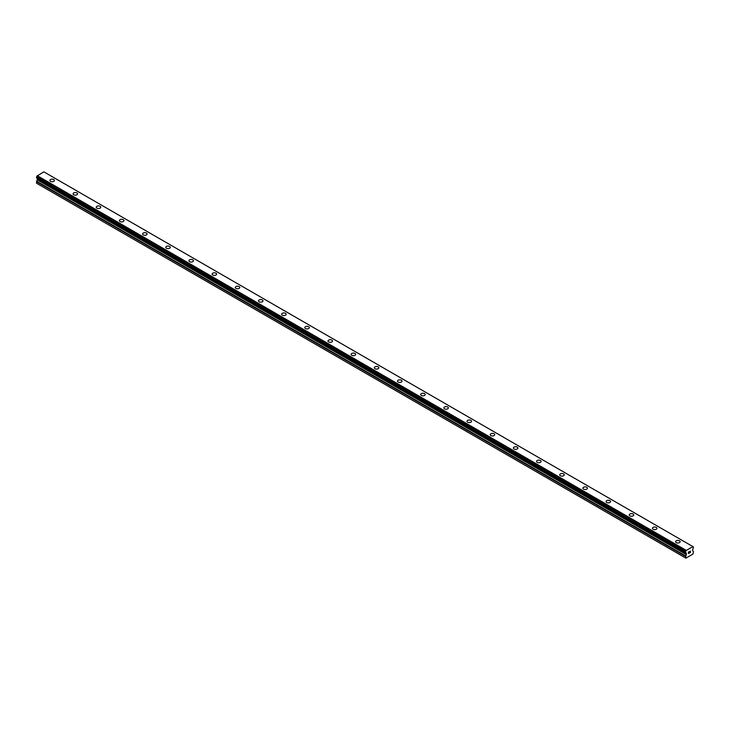 <?xml version="1.0" encoding="UTF-8"?>
<svg xmlns="http://www.w3.org/2000/svg" width="730" height="730" viewBox="0 0 730 730"><rect width="100%" height="100%" fill="white"/><g stroke="black" fill="none" stroke-linecap="round" stroke-linejoin="round"><path stroke-width="1.09" d="M49.886 180.456A2.254 1.305 180 0 1 51.282 179.261A2.254 1.305 180 0 1 53.737 179.534A2.254 1.305 180 0 1 54.394 180.465A2.254 1.305 180 0 1 53.007 181.661A2.254 1.305 180 0 1 50.552 181.378A2.254 1.305 180 0 1 49.886 180.456A2.254 1.305 180 0 1 51.282 179.261A2.254 1.305 180 0 1 53.737 179.543A2.254 1.305 180 0 1 54.394 180.456M73.064 193.842A2.254 1.305 180 0 1 74.451 192.638A2.254 1.305 180 0 1 76.915 192.921A2.254 1.305 180 0 1 77.572 193.842M76.915 192.921A2.254 1.305 180 0 1 77.572 193.833A2.254 1.305 180 0 1 76.175 195.038A2.254 1.305 180 0 1 73.721 194.755A2.254 1.305 180 0 1 73.064 193.833A2.254 1.305 180 0 1 74.451 192.638A2.254 1.305 180 0 1 76.915 192.921M96.241 207.22A2.254 1.305 180 0 1 97.628 206.015A2.254 1.305 180 0 1 100.083 206.298A2.254 1.305 180 0 1 100.749 207.22A2.254 1.305 180 0 1 99.353 208.415A2.254 1.305 180 0 1 96.898 208.141A2.254 1.305 180 0 1 96.241 207.22A2.254 1.305 180 0 1 97.628 206.015A2.254 1.305 180 0 1 100.083 206.298A2.254 1.305 180 0 1 100.749 207.22M119.41 220.597A2.254 1.305 180 0 1 120.806 219.392A2.254 1.305 180 0 1 123.261 219.675A2.254 1.305 180 0 1 123.918 220.597A2.254 1.305 180 0 1 122.531 221.801A2.254 1.305 180 0 1 120.076 221.518A2.254 1.305 180 0 1 119.41 220.597A2.254 1.305 180 0 1 120.806 219.401A2.254 1.305 180 0 1 123.261 219.684A2.254 1.305 180 0 1 123.918 220.597M142.587 233.974A2.254 1.305 180 0 1 143.983 232.779A2.254 1.305 180 0 1 146.438 233.062A2.254 1.305 180 0 1 147.095 233.983A2.254 1.305 180 0 1 145.708 235.179A2.254 1.305 180 0 1 143.244 234.896A2.254 1.305 180 0 1 142.587 233.974A2.254 1.305 180 0 1 143.983 232.779A2.254 1.305 180 0 1 146.438 233.062A2.254 1.305 180 0 1 147.095 233.974M165.765 247.36A2.254 1.305 180 0 1 167.152 246.156A2.254 1.305 180 0 1 169.606 246.439A2.254 1.305 180 0 1 170.272 247.36A2.254 1.305 180 0 1 168.876 248.556A2.254 1.305 180 0 1 166.422 248.273A2.254 1.305 180 0 1 165.765 247.36A2.254 1.305 180 0 1 167.152 246.156A2.254 1.305 180 0 1 169.606 246.439A2.254 1.305 180 0 1 170.272 247.36M188.933 260.738A2.254 1.305 180 0 1 190.329 259.533A2.254 1.305 180 0 1 192.784 259.816A2.254 1.305 180 0 1 193.441 260.738A2.254 1.305 180 0 1 192.054 261.942A2.254 1.305 180 0 1 189.599 261.659A2.254 1.305 180 0 1 188.933 260.738A2.254 1.305 180 0 1 190.329 259.542A2.254 1.305 180 0 1 192.784 259.816A2.254 1.305 180 0 1 193.441 260.738M212.111 274.115A2.254 1.305 180 0 1 213.507 272.91A2.254 1.305 180 0 1 215.961 273.193A2.254 1.305 180 0 1 216.618 274.124A2.254 1.305 180 0 1 215.231 275.32A2.254 1.305 180 0 1 212.768 275.037A2.254 1.305 180 0 1 212.111 274.115A2.254 1.305 180 0 1 213.507 272.92A2.254 1.305 180 0 1 215.961 273.202A2.254 1.305 180 0 1 216.618 274.115M235.288 287.492A2.254 1.305 180 0 1 236.675 286.297A2.254 1.305 180 0 1 239.13 286.58A2.254 1.305 180 0 1 239.796 287.501A2.254 1.305 180 0 1 238.4 288.697A2.254 1.305 180 0 1 235.945 288.414A2.254 1.305 180 0 1 235.288 287.492A2.254 1.305 180 0 1 236.675 286.297A2.254 1.305 180 0 1 239.13 286.58A2.254 1.305 180 0 1 239.796 287.492M258.466 300.879A2.254 1.305 180 0 1 259.853 299.674A2.254 1.305 180 0 1 262.307 299.957A2.254 1.305 180 0 1 262.964 300.879A2.254 1.305 180 0 1 261.577 302.074A2.254 1.305 180 0 1 259.123 301.791A2.254 1.305 180 0 1 258.466 300.879A2.254 1.305 180 0 1 259.853 299.674A2.254 1.305 180 0 1 262.307 299.957A2.254 1.305 180 0 1 262.964 300.879M281.634 314.256A2.254 1.305 180 0 1 283.03 313.051A2.254 1.305 180 0 1 285.485 313.334A2.254 1.305 180 0 1 286.142 314.256A2.254 1.305 180 0 1 284.755 315.46A2.254 1.305 180 0 1 282.3 315.177A2.254 1.305 180 0 1 281.634 314.256A2.254 1.305 180 0 1 283.03 313.06A2.254 1.305 180 0 1 285.485 313.343A2.254 1.305 180 0 1 286.142 314.256M304.812 327.633A2.254 1.305 180 0 1 306.198 326.438A2.254 1.305 180 0 1 308.653 326.712A2.254 1.305 180 0 1 309.319 327.642A2.254 1.305 180 0 1 307.923 328.838A2.254 1.305 180 0 1 305.469 328.555A2.254 1.305 180 0 1 304.812 327.633A2.254 1.305 180 0 1 306.198 326.438A2.254 1.305 180 0 1 308.653 326.721A2.254 1.305 180 0 1 309.319 327.633M327.989 341.01A2.254 1.305 180 0 1 329.376 339.815A2.254 1.305 180 0 1 331.831 340.098A2.254 1.305 180 0 1 332.488 341.019A2.254 1.305 180 0 1 331.101 342.215A2.254 1.305 180 0 1 328.646 341.932A2.254 1.305 180 0 1 327.989 341.01A2.254 1.305 180 0 1 329.376 339.815A2.254 1.305 180 0 1 331.831 340.098A2.254 1.305 180 0 1 332.488 341.01M351.157 354.397A2.254 1.305 180 0 1 352.553 353.192A2.254 1.305 180 0 1 355.008 353.475A2.254 1.305 180 0 1 355.665 354.397A2.254 1.305 180 0 1 354.278 355.592A2.254 1.305 180 0 1 351.823 355.318A2.254 1.305 180 0 1 351.157 354.397A2.254 1.305 180 0 1 352.553 353.192A2.254 1.305 180 0 1 355.008 353.475A2.254 1.305 180 0 1 355.665 354.397M374.335 367.774A2.254 1.305 180 0 1 375.722 366.57A2.254 1.305 180 0 1 378.176 366.852A2.254 1.305 180 0 1 378.843 367.774A2.254 1.305 180 0 1 377.446 368.978A2.254 1.305 180 0 1 374.992 368.696A2.254 1.305 180 0 1 374.335 367.774A2.254 1.305 180 0 1 375.722 366.579A2.254 1.305 180 0 1 378.176 366.862A2.254 1.305 180 0 1 378.843 367.774M397.512 381.151A2.254 1.305 180 0 1 398.899 379.956A2.254 1.305 180 0 1 401.354 380.239A2.254 1.305 180 0 1 402.011 381.16A2.254 1.305 180 0 1 400.624 382.356A2.254 1.305 180 0 1 398.169 382.073A2.254 1.305 180 0 1 397.512 381.151A2.254 1.305 180 0 1 398.899 379.956A2.254 1.305 180 0 1 401.354 380.239A2.254 1.305 180 0 1 402.011 381.151M420.681 394.538A2.254 1.305 180 0 1 422.077 393.333A2.254 1.305 180 0 1 424.531 393.616A2.254 1.305 180 0 1 425.188 394.538A2.254 1.305 180 0 1 423.801 395.733A2.254 1.305 180 0 1 421.347 395.45A2.254 1.305 180 0 1 420.681 394.538A2.254 1.305 180 0 1 422.077 393.333A2.254 1.305 180 0 1 424.531 393.616A2.254 1.305 180 0 1 425.188 394.538M443.858 407.915A2.254 1.305 180 0 1 445.245 406.71A2.254 1.305 180 0 1 447.7 406.993A2.254 1.305 180 0 1 448.366 407.915A2.254 1.305 180 0 1 446.97 409.119A2.254 1.305 180 0 1 444.515 408.837A2.254 1.305 180 0 1 443.858 407.915A2.254 1.305 180 0 1 445.245 406.72A2.254 1.305 180 0 1 447.7 406.993A2.254 1.305 180 0 1 448.366 407.915M467.036 421.292A2.254 1.305 180 0 1 468.423 420.088A2.254 1.305 180 0 1 470.877 420.37A2.254 1.305 180 0 1 471.534 421.292A2.254 1.305 180 0 1 470.147 422.497A2.254 1.305 180 0 1 467.693 422.214A2.254 1.305 180 0 1 467.036 421.292A2.254 1.305 180 0 1 468.423 420.097A2.254 1.305 180 0 1 470.877 420.38A2.254 1.305 180 0 1 471.534 421.292M490.204 434.669A2.254 1.305 180 0 1 491.6 433.474A2.254 1.305 180 0 1 494.055 433.757A2.254 1.305 180 0 1 494.712 434.678A2.254 1.305 180 0 1 493.325 435.874A2.254 1.305 180 0 1 490.87 435.591A2.254 1.305 180 0 1 490.204 434.669A2.254 1.305 180 0 1 491.6 433.474A2.254 1.305 180 0 1 494.055 433.757A2.254 1.305 180 0 1 494.712 434.669M513.382 448.056A2.254 1.305 180 0 1 514.769 446.851A2.254 1.305 180 0 1 517.232 447.134A2.254 1.305 180 0 1 517.889 448.056A2.254 1.305 180 0 1 516.493 449.251A2.254 1.305 180 0 1 514.039 448.968A2.254 1.305 180 0 1 513.382 448.056A2.254 1.305 180 0 1 514.769 446.851A2.254 1.305 180 0 1 517.232 447.134A2.254 1.305 180 0 1 517.889 448.056M540.401 460.52A2.254 1.305 180 0 1 541.067 461.433A2.254 1.305 180 0 1 539.671 462.637A2.254 1.305 180 0 1 537.216 462.355A2.254 1.305 180 0 1 536.559 461.433A2.254 1.305 180 0 1 537.946 460.238A2.254 1.305 180 0 1 540.401 460.52M536.559 461.433A2.254 1.305 180 0 1 537.946 460.228A2.254 1.305 180 0 1 540.401 460.511A2.254 1.305 180 0 1 541.067 461.433M559.727 474.81A2.254 1.305 180 0 1 561.124 473.615A2.254 1.305 180 0 1 563.578 473.889A2.254 1.305 180 0 1 564.235 474.819A2.254 1.305 180 0 1 562.848 476.015A2.254 1.305 180 0 1 560.394 475.732A2.254 1.305 180 0 1 559.727 474.81A2.254 1.305 180 0 1 561.124 473.615A2.254 1.305 180 0 1 563.578 473.898A2.254 1.305 180 0 1 564.235 474.81M582.905 488.188A2.254 1.305 180 0 1 584.292 486.992A2.254 1.305 180 0 1 586.756 487.275A2.254 1.305 180 0 1 587.413 488.197A2.254 1.305 180 0 1 586.017 489.392A2.254 1.305 180 0 1 583.562 489.109A2.254 1.305 180 0 1 582.905 488.188A2.254 1.305 180 0 1 584.292 486.992A2.254 1.305 180 0 1 586.756 487.275A2.254 1.305 180 0 1 587.413 488.188M606.082 501.574A2.254 1.305 180 0 1 607.47 500.369A2.254 1.305 180 0 1 609.924 500.652A2.254 1.305 180 0 1 610.59 501.574A2.254 1.305 180 0 1 609.194 502.769A2.254 1.305 180 0 1 606.739 502.495A2.254 1.305 180 0 1 606.082 501.574A2.254 1.305 180 0 1 607.47 500.369A2.254 1.305 180 0 1 609.924 500.652A2.254 1.305 180 0 1 610.59 501.574M633.102 514.039A2.254 1.305 180 0 1 633.759 514.951A2.254 1.305 180 0 1 632.372 516.156A2.254 1.305 180 0 1 629.917 515.873A2.254 1.305 180 0 1 629.251 514.951A2.254 1.305 180 0 1 630.647 513.756A2.254 1.305 180 0 1 633.102 514.039M629.251 514.951A2.254 1.305 180 0 1 630.647 513.747A2.254 1.305 180 0 1 633.102 514.029A2.254 1.305 180 0 1 633.759 514.951M652.428 528.328A2.254 1.305 180 0 1 653.824 527.133A2.254 1.305 180 0 1 656.279 527.416A2.254 1.305 180 0 1 656.936 528.337A2.254 1.305 180 0 1 655.549 529.533A2.254 1.305 180 0 1 653.085 529.25A2.254 1.305 180 0 1 652.428 528.328A2.254 1.305 180 0 1 653.824 527.133A2.254 1.305 180 0 1 656.279 527.416A2.254 1.305 180 0 1 656.936 528.328M675.606 541.715A2.254 1.305 180 0 1 676.993 540.51A2.254 1.305 180 0 1 679.447 540.793A2.254 1.305 180 0 1 680.114 541.715A2.254 1.305 180 0 1 678.717 542.91A2.254 1.305 180 0 1 676.263 542.627A2.254 1.305 180 0 1 675.606 541.715A2.254 1.305 180 0 1 676.993 540.51A2.254 1.305 180 0 1 679.447 540.793A2.254 1.305 180 0 1 680.114 541.715M688.554 552.108L688.554 552.71L689.22 551.725L688.554 552.108M688.554 552.811L688.554 553.413L688.554 552.811M688.554 553.413L689.22 553.03L688.554 553.413M688.463 553.568L689.22 553.13L688.463 553.568L688.463 552.062L689.22 551.625M689.74 551.707L690.443 551.068M690.261 551.898L689.85 552.665L690.261 551.898M689.85 552.665L690.571 552.254L689.85 552.665M689.667 552.875L690.562 552.355L689.667 552.875L690.416 551.232M685.99 552.865L685.461 552.546A0.986 0.566 -60 0 1 685.99 552.865L686.401 554.134L685.388 557.83L685.908 558.14L687.998 556.935L692.98 554.052L693.5 551.615L692.487 550.621L692.898 548.878A0.986 0.566 -60 0 1 693.427 547.947L692.907 546.651A0.986 0.566 -60 0 0 693.445 546.971L693.473 546.98M686.008 552.884L685.452 551.588A0.986 0.566 -60 0 0 685.99 550.602L692.898 546.615M37.449 178.439L36.5 183.203L685.908 558.14M692.743 546.496L43.855 171.86L37.102 175.966A0.986 0.566 -60 0 1 36.555 176.952L36.527 177.91L685.388 552.51M693.445 546.971L692.907 546.67M686.145 550.301L37.257 175.674M685.99 550.602L37.102 175.966M685.452 551.588L36.555 176.952M685.388 551.725L36.5 177.089M685.388 557.83L36.5 183.203M686.017 550.529L37.13 175.903M685.388 552.491L36.5 177.855M686.401 553.303L37.513 178.677M686.401 554.134L37.513 179.498M686.273 554.554L37.385 179.927M685.516 555.877L36.628 181.241M685.388 556.306L36.5 181.67M685.415 552.546L36.527 177.91"/></g></svg>
